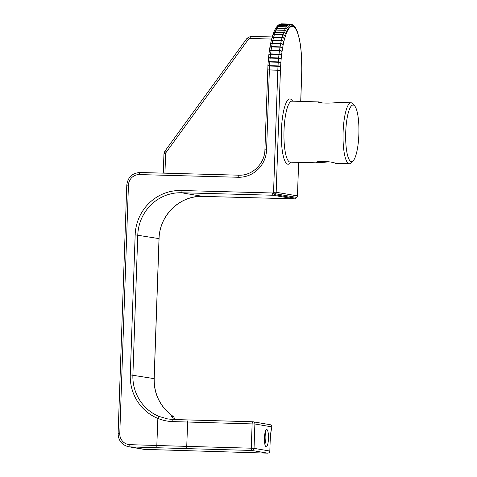 <?xml version="1.0" encoding="UTF-8"?>
<svg xmlns="http://www.w3.org/2000/svg" width="477" height="477" viewBox="0 0 477 477"><rect width="100%" height="100%" fill="white"/><g stroke="black" fill="none" stroke-linecap="round" stroke-linejoin="round"><path stroke-width="0.72" d="M316.579 162.848L290.255 162.138A30.504 7.107 -88.4 0 1 290.022 162.114A30.504 7.107 -88.4 0 1 284 130.942A30.504 7.107 -88.4 0 1 291.912 101.154L318.326 101.905C318.165 103.521 334.109 103.336 337.215 102.382L337.287 102.388M292.777 101.178L291.656 99.926A32.674 7.608 91.6 0 0 281.561 126.906A32.674 7.608 91.6 0 0 287.834 164.225A32.674 7.608 91.6 0 0 289.933 163.349L291.119 162.156M354.62 105.852L352.688 103.694A30.504 7.107 91.6 0 0 351.012 102.758A30.504 7.107 91.6 0 0 343.094 132.552A30.504 7.107 91.6 0 0 349.116 163.718A30.504 7.107 91.6 0 0 349.355 163.742A30.504 7.107 91.6 0 0 351.078 162.901L353.129 160.844A28.334 6.6 -88.4 0 1 351.305 161.608A28.334 6.6 -88.4 0 1 345.867 129.249A28.334 6.6 -88.4 0 1 354.62 105.852A28.334 6.6 -88.4 0 1 358.889 133.488A28.334 6.6 -88.4 0 1 353.129 160.844M335.641 163.367L335.391 163.349C332.934 161.25 313.317 160.713 316.406 162.83L329.202 161.864M316.287 162.544L316.668 162.854M322.69 103.026L318.374 101.869M295.913 198.193A2.17 0.31 -134 0 1 295.901 198.259A2.17 0.31 -134 0 1 295.829 198.271L274.597 194.652L275.503 193.775A2.17 2.111 -80.3 0 0 276.171 192.261L273.559 192.118A2.17 0.31 46 0 0 275.503 193.775L296.736 197.4A2.17 2.111 -80.3 0 0 297.409 195.88L276.171 192.261L280.428 70.375A2.17 0.507 -88.4 0 1 280.434 70.286L280.601 66.5A2.17 0.507 -88.4 0 1 280.613 66.321L280.852 62.666A2.17 0.507 -88.4 0 1 280.864 62.487L281.174 58.904A2.17 0.507 -88.4 0 1 281.186 58.725L281.561 55.231A2.17 0.507 -88.4 0 1 281.585 55.058L282.02 51.683A2.17 0.507 -88.4 0 1 282.044 51.516L282.551 48.278A2.17 0.507 -88.4 0 1 282.575 48.123L283.135 45.047A2.17 0.507 -88.4 0 1 283.165 44.904L283.779 42.012A2.17 0.507 -88.4 0 1 283.809 41.875L284.477 39.197A2.17 0.507 -88.4 0 1 284.507 39.066L285.216 36.616A2.17 0.507 -88.4 0 1 285.252 36.496L286.003 34.284A2.17 0.507 -88.4 0 1 286.039 34.183L286.826 32.233A2.17 0.507 -88.4 0 1 286.868 32.144L287.679 30.468A2.17 0.507 -88.4 0 1 287.72 30.391L288.555 29.002A2.17 0.507 -88.4 0 1 288.597 28.936L289.45 27.845A2.17 0.507 -88.4 0 1 289.491 27.797L290.356 27.004A2.17 0.507 -88.4 0 1 290.398 26.974L291.268 26.491A2.17 0.507 -88.4 0 1 291.31 26.479L292.174 26.307A2.17 0.507 -88.4 0 1 292.216 26.307L293.075 26.456A2.17 0.507 -88.4 0 1 293.116 26.468L293.963 26.933A2.17 0.507 -88.4 0 1 294.005 26.962L294.828 27.732A2.17 0.507 -88.4 0 1 294.869 27.773L295.668 28.853A2.17 0.507 -88.4 0 1 295.704 28.912L296.473 30.284A2.17 0.507 -88.4 0 1 296.509 30.355L297.237 32.013A2.17 0.507 -88.4 0 1 297.272 32.102L297.964 34.034A2.17 0.507 -88.4 0 1 297.994 34.135L298.632 36.33A2.17 0.507 -88.4 0 1 298.662 36.449L299.252 38.881A2.17 0.507 -88.4 0 1 299.276 39.013L299.806 41.678A2.17 0.507 -88.4 0 1 299.836 41.815L300.301 44.689A2.17 0.507 -88.4 0 1 300.325 44.838L300.731 47.897A2.17 0.507 -88.4 0 1 300.748 48.052L301.088 51.283A2.17 0.507 -88.4 0 1 301.106 51.444L301.375 54.813A2.17 0.507 -88.4 0 1 301.386 54.986L301.589 58.474A2.17 0.507 -88.4 0 1 301.595 58.647L301.726 62.231A2.17 0.507 -88.4 0 1 301.732 62.409L301.786 66.059A2.17 0.507 -88.4 0 1 301.786 66.237L301.768 69.928A2.17 0.507 -88.4 0 1 301.762 70.113L301.667 73.905A2.17 0.507 -88.4 0 1 301.667 74.001L300.707 101.392M280.428 70.375L277.817 70.232L273.559 192.118L272.653 192.988A2.17 0.31 -134 0 0 274.597 194.652A2.17 2.111 99.7 0 1 273.082 195.248L294.315 198.867A2.17 2.111 99.7 0 0 295.829 198.271L296.736 197.4A2.17 0.31 46 0 0 296.807 197.389A2.17 0.31 46 0 0 296.819 197.317M202.779 196.381A2.17 0.507 -88.4 0 1 202.761 196.381L294.315 198.867A2.17 0.507 91.6 0 0 294.333 198.867A2.17 2.17 0 0 0 295.901 198.259L296.807 197.389A2.17 2.17 0 0 0 297.469 195.904L298.578 162.359M181.081 190.502L272.653 192.988A2.17 0.507 91.6 0 0 273.082 195.248L181.51 192.756A2.17 0.507 91.6 0 1 181.081 190.502A45.595 44.313 -80.3 0 0 135.164 234.839L130.275 374.862A45.595 44.313 -80.3 0 0 157.857 418.418C162.645 420.374 167.6 421.435 172.716 421.59A2.17 0.578 -88.3 0 1 173.36 419.51A2.17 0.578 -88.3 0 1 173.378 419.51L167.779 418.955L159.157 416.487A43.425 42.209 99.7 0 1 132.892 375.005L137.781 234.988A43.425 42.209 99.7 0 1 181.51 192.756L202.743 196.381A2.17 0.507 -88.4 0 1 202.743 196.381A43.425 42.209 -80.3 0 0 159.014 238.607L154.125 378.631A43.425 42.209 -80.3 0 0 170.7 414.507L173.24 416.57L171.535 416.278L172.084 417.315L176.311 419.599L172 417.25M144.68 449.37A2.17 0.507 -88.2 0 1 144.662 449.376A2.17 0.507 92.3 0 0 144.65 449.37L130.245 446.913A2.17 2.111 99.7 0 1 130.221 446.913A2.17 0.507 -87.7 0 1 129.822 444.659A10.858 10.554 99.7 0 1 119.775 433.533L118.111 433.545C118.391 440.641 121.903 445.041 128.641 446.746A13.028 12.664 -80.3 0 0 130.221 446.913L144.626 449.37A2.17 0.507 92.3 0 0 144.644 449.37L267.627 453.15A2.17 2.111 -80.3 0 0 269.821 451.039L270.191 440.402L269.821 451.039L254.038 448.344A2.17 2.111 99.7 0 1 251.844 450.455L267.627 453.15A2.17 0.507 91.8 0 0 267.645 453.15L267.645 453.15A2.17 0.507 91.8 0 0 267.663 453.15A2.17 2.17 0 0 0 269.881 451.057M252.84 421.769A2.17 0.656 91.6 0 0 252.124 423.85L251.272 448.195L254.038 448.344L254.885 423.993L187.664 422.026A2.17 0.656 -88.4 0 1 188.379 419.945A2.17 0.656 -88.4 0 1 188.403 419.945L252.858 421.769A2.17 2.111 99.7 0 1 254.885 423.993L271.878 426.891A2.17 2.111 -80.3 0 0 270.131 424.697L253.144 421.799A2.17 2.17 0 0 0 252.84 421.769L173.36 419.51L167.767 418.949M266.154 446.901A8.687 2.021 91.6 0 0 268.497 437.373A8.687 2.021 91.6 0 0 266.202 429.783A8.687 2.021 91.6 0 0 264.437 438.166A8.687 2.021 91.6 0 0 265.749 446.639A8.687 2.021 91.6 0 0 266.154 446.901M265.14 432.263A6.511 1.514 -88.4 0 1 265.868 438.208A6.511 1.514 -88.4 0 1 264.818 444.105M294.333 198.867L202.761 196.381C180.282 195.165 159.306 215.401 159.074 238.625L154.184 378.649C154.041 393.43 159.562 405.39 170.748 414.525L170.748 414.525A2.17 0.453 127.8 0 0 170.7 414.507M164.941 173.175L165.62 153.749L163.951 153.761L164.792 151.328L247.122 38.16L250.699 36.383L272.218 36.967L250.717 36.383M165.62 153.749A2.17 2.111 99.7 0 1 166.044 152.515L164.786 151.328M166.044 152.515L248.374 39.347L247.122 38.16M248.374 39.347A2.17 2.111 99.7 0 1 250.139 38.47A2.17 0.507 -88.4 0 1 250.699 36.383M250.139 38.47L271.646 39.054M280.434 70.286L277.823 70.047A4.341 1.014 91.6 0 0 277.817 70.232L269.374 70A4.341 1.014 -88.4 0 1 269.38 69.821L269.553 66.035L277.996 66.267L277.823 70.047L267.71 69.898L269.374 70L266.583 149.82A28.226 27.433 -80.3 0 1 238.16 177.265L139.385 174.582A10.858 10.554 99.7 0 0 128.45 185.142L119.775 433.533M280.601 66.5L277.996 66.267A4.341 1.014 91.6 0 1 278.013 65.904L269.571 65.671L269.809 62.022L278.252 62.248L278.013 65.904A2.17 0.34 -176.3 0 1 280.613 66.321M280.852 62.666A2.17 0.34 -176.3 0 0 278.252 62.248A4.341 1.014 91.6 0 1 278.276 61.891L269.833 61.658L270.143 58.075L278.586 58.301L278.276 61.891A2.17 0.513 -175.1 0 1 280.864 62.487M281.174 58.904A2.17 0.513 -175.1 0 0 278.586 58.301A4.341 1.014 91.6 0 1 278.616 57.95L270.173 57.723L270.548 54.229L278.991 54.456L278.616 57.95A2.17 0.686 -173.9 0 1 281.186 58.725M281.561 55.231A2.17 0.686 -173.9 0 0 278.991 54.456A4.341 1.014 91.6 0 1 279.033 54.116L270.59 53.883L271.031 50.508L279.474 50.735L279.033 54.116A2.17 0.853 -172.6 0 1 281.585 55.058M282.02 51.683A2.17 0.853 -172.6 0 0 279.474 50.735A4.341 1.014 91.6 0 1 279.522 50.407L271.079 50.18L271.58 46.943L280.023 47.169L279.522 50.407A2.17 1.014 -171.2 0 1 282.044 51.516M282.551 48.278A2.17 1.014 -171.2 0 0 280.023 47.169A4.341 1.014 91.6 0 1 280.077 46.853L271.634 46.627L272.194 43.55L280.637 43.783L280.077 46.853A2.17 1.169 -169.7 0 1 282.575 48.123M283.135 45.047A2.17 1.169 -169.7 0 0 280.637 43.783A4.341 1.014 91.6 0 1 280.697 43.485L272.254 43.258L272.868 40.366L281.311 40.599L280.697 43.485A2.17 1.312 -168 0 1 283.165 44.904M283.779 42.012A2.17 1.312 -168 0 0 281.311 40.599A4.341 1.014 91.6 0 1 281.37 40.318L272.927 40.092L273.595 37.409L282.038 37.641L281.37 40.318A2.17 1.449 -166.1 0 1 283.809 41.875M284.477 39.197A2.17 1.449 -166.1 0 0 282.038 37.641A4.341 1.014 91.6 0 1 282.104 37.385L273.661 37.152L274.37 34.702L282.813 34.928L282.104 37.385A2.17 1.574 -163.9 0 1 284.507 39.066M285.216 36.616A2.17 1.574 -163.9 0 0 282.813 34.928A4.341 1.014 91.6 0 1 282.885 34.696L274.442 34.469L275.193 32.257L283.636 32.49L282.885 34.696A2.17 1.687 -161.3 0 1 285.252 36.496M286.003 34.284A2.17 1.687 -161.3 0 0 283.636 32.49A4.341 1.014 91.6 0 1 283.714 32.281L275.271 32.048L276.052 30.099L284.495 30.331L283.714 32.281A2.17 1.789 -158.1 0 1 286.039 34.183M286.826 32.233A2.17 1.789 -158.1 0 0 284.495 30.331A4.341 1.014 91.6 0 1 284.572 30.152L276.129 29.92L276.946 28.244L285.389 28.471L284.572 30.152A2.17 1.878 -154.1 0 1 286.868 32.144M287.679 30.468A2.17 1.878 -154.1 0 0 285.389 28.471A4.341 1.014 91.6 0 1 285.467 28.322L277.03 28.089L277.864 26.7L286.307 26.933L285.467 28.322A2.17 1.95 -149 0 1 287.72 30.391M288.555 29.002A2.17 1.95 -149 0 0 286.307 26.933A4.341 1.014 91.6 0 1 286.391 26.807L277.948 26.575L278.801 25.484L287.243 25.71L286.391 26.807A2.17 2.015 -142.1 0 1 288.597 28.936M289.45 27.845A2.17 2.015 -142.1 0 0 287.243 25.71A4.341 1.014 91.6 0 1 287.327 25.621L278.884 25.388L279.749 24.601L288.191 24.828L287.327 25.621A2.17 2.057 -132.5 0 1 289.491 27.797M290.356 27.004A2.17 2.057 -132.5 0 0 288.191 24.828A4.341 1.014 91.6 0 1 288.275 24.762L279.832 24.536L280.703 24.053L289.145 24.285L288.275 24.762A2.17 2.093 -119 0 1 290.398 26.974M291.268 26.491A2.17 2.093 -119 0 0 289.145 24.285A4.341 1.014 91.6 0 1 289.229 24.249L280.786 24.023L289.229 24.249A2.17 2.111 -101 0 1 291.31 26.479M292.174 26.307A2.17 2.111 -101 0 0 290.099 24.083L281.74 23.856A4.341 1.014 -88.4 0 0 281.704 23.85L290.147 24.077A4.341 1.014 91.6 0 0 290.099 24.083M292.216 26.307A2.17 2.111 -80.3 0 0 290.183 24.083A4.341 1.014 91.6 0 0 290.147 24.077L293.373 25.317A2.17 2.069 -47 0 0 293.164 25.144M293.075 26.456A2.17 2.111 -80.3 0 0 291.334 24.255M293.116 26.468A2.17 2.099 -61.4 0 0 291.715 24.363M293.963 26.933A2.17 2.099 -61.4 0 0 292.89 24.965M294.005 26.962A2.17 2.069 -47 0 0 293.385 25.323L294.5 26.426A2.17 2.027 -36.6 0 0 294.369 26.265M294.828 27.732A2.17 2.069 -47 0 0 294.202 26.086M294.869 27.773A2.17 2.027 -36.6 0 0 294.494 26.414L297.213 31.321L299.3 38.53A2.17 1.473 -11.3 0 0 299.27 38.428M295.668 28.853A2.17 2.027 -36.6 0 0 295.299 27.499M295.704 28.912A2.17 1.968 -29.2 0 0 295.406 27.654M296.473 30.284A2.17 1.968 -29.2 0 0 296.259 29.163M296.509 30.355A2.17 1.896 -23.7 0 0 296.33 29.306M297.237 32.013A2.17 1.896 -23.7 0 0 297.117 31.083M297.272 32.102A2.17 1.807 -19.6 0 0 297.201 31.291A2.17 1.807 -19.6 0 0 297.165 31.208M297.964 34.034A2.17 1.807 -19.6 0 0 297.898 33.253M297.994 34.135A2.17 1.711 -16.2 0 0 297.958 33.45A2.17 1.711 -16.2 0 0 297.934 33.366M298.632 36.33A2.17 1.711 -16.2 0 0 298.608 35.668M298.662 36.449A2.17 1.598 -13.5 0 0 298.656 35.858A2.17 1.598 -13.5 0 0 298.632 35.781M299.252 38.881A2.17 1.598 -13.5 0 0 299.252 38.321M299.276 39.013A2.17 1.473 -11.3 0 0 299.294 38.506L300.367 44.492A2.17 1.198 -7.6 0 0 300.349 44.397M299.806 41.678A2.17 1.473 -11.3 0 0 299.824 41.195M299.836 41.815A2.17 1.342 -9.3 0 0 299.86 41.386A2.17 1.342 -9.3 0 0 299.842 41.308M300.301 44.689A2.17 1.342 -9.3 0 0 300.337 44.283M300.325 44.838A2.17 1.198 -7.6 0 0 300.367 44.474L300.802 47.772A2.17 1.049 -6 0 0 300.778 47.67M300.731 47.897A2.17 1.198 -7.6 0 0 300.772 47.557M300.748 48.052A2.17 1.049 -6 0 0 300.796 47.754L301.446 54.801A2.17 0.721 -3.3 0 0 301.422 54.706M301.106 51.444A2.17 0.888 -4.6 0 0 301.16 51.2A2.17 0.888 -4.6 0 0 301.136 51.117M301.386 54.986A2.17 0.721 -3.3 0 0 301.446 54.795L301.828 69.88L300.766 101.392M157.243 447.742L130.245 446.913A2.17 0.507 -88.2 0 1 129.822 444.659L156.82 445.488A2.17 0.507 91.8 0 0 157.243 447.742A436.407 13.755 -177.8 0 0 187.306 448.63L251.844 450.455A2.17 0.656 91.6 0 1 251.272 448.195L186.734 446.371L187.664 422.026A434.237 13.684 -177.8 0 1 172.716 421.59M159.157 416.487A2.17 0.501 -67.8 0 0 157.857 418.418L156.82 445.488A434.237 13.684 2.2 0 0 186.734 446.371A2.17 0.656 91.6 0 0 187.306 448.63M269.553 66.035A4.341 1.014 -88.4 0 1 269.571 65.671A2.17 0.34 3.7 0 0 267.895 65.892L269.553 66.035M269.809 62.022A4.341 1.014 -88.4 0 1 269.833 61.658A2.17 0.513 4.9 0 0 268.146 62.016L268.128 62.243A2.17 0.34 3.7 0 1 269.809 62.022M270.143 58.075A4.341 1.014 -88.4 0 1 270.173 57.723A2.17 0.686 6.1 0 0 268.473 58.206L268.456 58.432A2.17 0.513 4.9 0 1 270.143 58.075M270.548 54.229A4.341 1.014 -88.4 0 1 270.59 53.883A2.17 0.853 7.4 0 0 268.879 54.491L268.849 54.712A2.17 0.686 6.1 0 1 270.548 54.229M269.362 51.337A2.17 0.853 7.4 0 1 269.32 51.105A2.17 0.853 7.4 0 1 271.031 50.508A4.341 1.014 -88.4 0 1 271.079 50.18A2.17 1.014 8.8 0 0 269.35 50.896L268.879 54.491A2.17 0.853 7.4 0 0 268.885 54.616M269.851 47.646A2.17 1.014 8.8 0 1 271.58 46.943A4.341 1.014 -88.4 0 1 271.634 46.627A2.17 1.169 10.3 0 0 269.887 47.45L269.35 50.896A2.17 1.014 8.8 0 0 269.344 51.021M272.194 43.55A4.341 1.014 -88.4 0 1 272.254 43.258A2.17 1.312 12 0 0 270.489 44.164L270.447 44.373A2.17 1.169 10.3 0 1 272.194 43.55M272.868 40.366A4.341 1.014 -88.4 0 1 272.927 40.092A2.17 1.449 13.9 0 0 271.151 41.064L271.103 41.272A2.17 1.312 12 0 1 272.868 40.366M271.818 38.363A2.17 1.449 13.9 0 1 273.595 37.409A4.341 1.014 -88.4 0 1 273.661 37.152A2.17 1.574 16.1 0 0 271.872 38.178L271.151 41.064A2.17 1.449 13.9 0 0 271.127 41.177M272.588 35.697A2.17 1.574 16.1 0 1 274.37 34.702A4.341 1.014 -88.4 0 1 274.442 34.469A2.17 1.687 18.7 0 0 272.647 35.513L271.872 38.178A2.17 1.574 16.1 0 0 271.842 38.291M273.404 33.277A2.17 1.687 18.7 0 1 275.193 32.257A4.341 1.014 -88.4 0 1 275.271 32.048A2.17 1.789 21.9 0 0 273.476 33.086L272.647 35.513A2.17 1.687 18.7 0 0 272.611 35.626M274.269 31.112A2.17 1.789 21.9 0 1 276.052 30.099A4.341 1.014 -88.4 0 1 276.129 29.92A2.17 1.878 25.9 0 0 274.358 30.91L273.476 33.086A2.17 1.789 21.9 0 0 273.434 33.199M275.181 29.21A2.17 1.878 25.9 0 1 276.946 28.244A4.341 1.014 -88.4 0 1 277.03 28.089A2.17 1.95 31 0 0 275.307 28.984L274.358 30.91A2.17 1.878 25.9 0 0 274.305 31.029M276.153 27.577A2.17 1.95 31 0 1 277.864 26.7A4.341 1.014 -88.4 0 1 277.948 26.575A2.17 2.015 37.9 0 0 276.332 27.314L275.307 28.984A2.17 1.95 31 0 0 275.235 29.115M277.191 26.211A2.17 2.015 37.9 0 1 278.801 25.484A4.341 1.014 -88.4 0 1 278.884 25.388A2.17 2.057 47.5 0 0 277.471 25.907L276.332 27.314A2.17 2.015 37.9 0 0 276.225 27.463M279.749 24.601A4.341 1.014 -88.4 0 1 279.832 24.536A2.17 2.093 61 0 0 278.795 24.786L278.335 25.12A2.17 2.057 47.5 0 1 279.749 24.601M279.635 24.321A2.17 2.093 61 0 1 280.703 24.053A4.341 1.014 -88.4 0 1 280.786 24.023A2.17 2.111 79 0 0 280.345 24.059L278.795 24.786A2.17 2.093 61 0 0 278.538 24.953M281.615 23.856A2.17 2.111 99.7 0 1 281.663 23.85A4.341 1.014 -88.4 0 1 281.704 23.85L280.345 24.059A2.17 2.111 79 0 0 279.975 24.166M270.25 440.42C270.429 435.31 270.972 430.964 271.866 427.374A2.17 1.473 -165.7 0 0 271.878 426.891A19.933 4.645 91.6 0 0 270.191 440.402M188.361 419.945A436.407 13.755 2.2 0 1 173.378 419.51M135.164 234.839L159.074 238.625M130.275 374.862L154.184 378.649M143.046 449.203L144.644 449.37A2.17 2.17 0 0 0 144.662 449.376A2.17 0.507 -88.2 0 1 144.644 449.37A2.17 2.111 99.7 0 1 144.626 449.37A13.028 12.664 99.7 0 1 143.046 449.203L128.641 446.746M126.84 185.165L128.45 185.142M281.18 23.898A2.17 2.111 79 0 1 281.657 23.856M277.31 26.074A2.17 2.057 47.5 0 1 277.471 25.907L278.335 25.12M270.471 44.278A2.17 1.312 12 0 1 270.489 44.164L271.103 41.272M269.875 47.563A2.17 1.169 10.3 0 1 269.887 47.45L270.447 44.373M268.897 54.885A2.17 0.686 6.1 0 1 268.855 54.7L268.473 58.206A2.17 0.686 6.1 0 0 268.497 58.337M268.509 58.558A2.17 0.513 4.9 0 1 268.456 58.421L268.146 62.016A2.17 0.513 4.9 0 0 268.199 62.141M268.187 62.326A2.17 0.34 3.7 0 1 268.134 62.237L267.895 65.892A2.17 0.34 3.7 0 0 267.949 65.975M267.937 66.16L267.77 69.94M267.764 70.03L264.92 149.832L266.583 149.82M264.979 149.85L264.92 149.832C264.777 163.778 252.184 175.918 238.727 175.184A2.17 0.507 91.6 0 0 238.727 175.184A2.17 0.507 91.6 0 0 238.16 177.265M238.709 175.184L139.964 172.501A2.17 0.507 91.6 0 0 139.946 172.501A2.17 0.507 91.6 0 0 139.385 174.582M172.447 417.542A2.17 2.111 -80.3 0 0 171.535 416.278M174.212 418.609A2.17 2.111 -80.3 0 0 173.24 416.57M351.012 102.758L337.215 102.382M349.355 163.742L335.599 163.367M163.277 173.133L163.951 153.761M298.638 162.365L297.469 195.904M271.866 427.374A2.17 2.17 0 0 0 270.131 424.697M238.727 175.184L139.946 172.501C132.195 173.062 127.806 177.277 126.787 185.148L118.111 433.545M144.662 449.376L267.645 453.15M170.748 414.525L173.849 417.041L174.302 418.657"/></g></svg>
